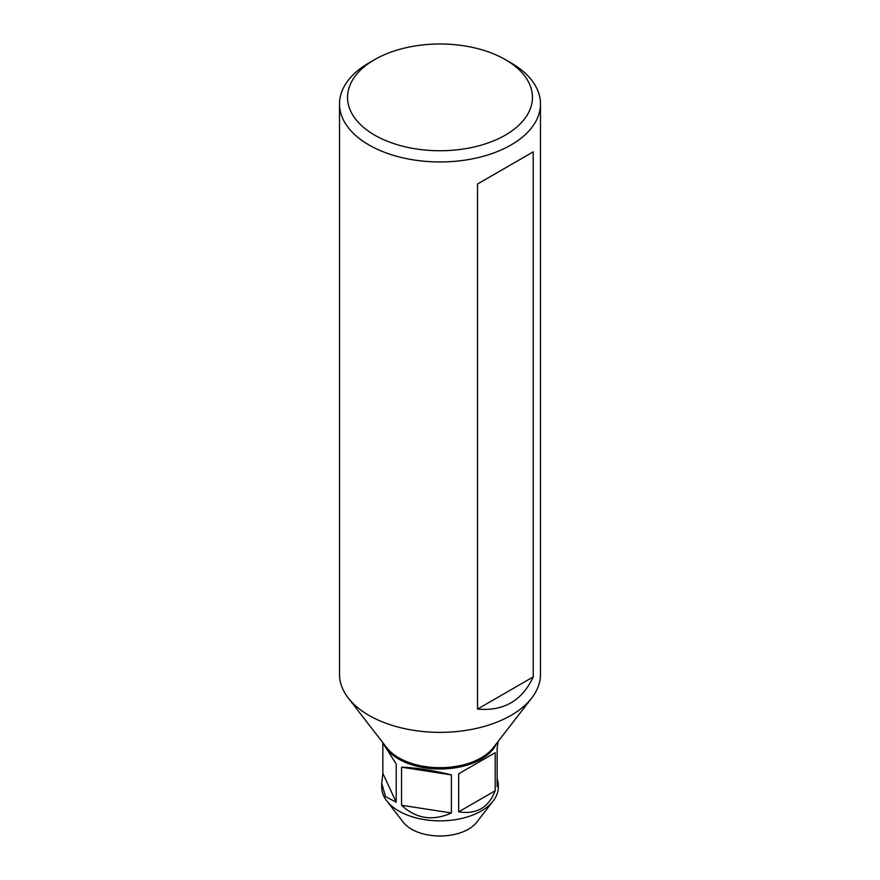 <?xml version="1.0" encoding="UTF-8"?>
<svg xmlns="http://www.w3.org/2000/svg" width="880" height="880" viewBox="0 0 880 880"><rect width="100%" height="100%" fill="white"/><g stroke="black" fill="none" stroke-linecap="round" stroke-linejoin="round"><path stroke-width="1.32" d="M374.627 59.631L368.951 62.92A100.485 58.014 0 0 0 339.515 103.939L339.515 674.344A100.485 58.014 0 0 0 348.271 698.027A100.485 58.014 0 0 0 368.951 715.374A100.485 58.014 0 0 0 531.729 698.027A100.485 58.014 0 0 0 540.485 674.344L540.485 103.939A100.485 58.014 0 0 0 511.049 62.92L505.373 59.631A92.444 53.372 0 0 0 374.627 59.631A92.444 53.372 0 0 0 374.627 135.113A92.444 53.372 0 0 0 505.362 135.113A92.444 53.372 0 0 0 505.373 59.631M348.271 698.027L386.793 747.769A58.278 33.649 0 0 0 398.794 757.823A58.278 33.649 0 0 0 493.207 747.769L531.729 698.027M339.515 103.939A100.485 58.014 0 0 0 368.951 144.958A100.485 58.014 0 0 0 478.456 157.531A100.485 58.014 0 0 0 540.485 103.939M477.521 184.008L477.521 709.082C503.624 711.414 522.181 700.7 533.214 676.929L533.214 151.855L477.521 184.008L533.214 151.855M477.521 709.082L533.214 676.929M498.179 741.334L497.156 748.495L497.156 786.566L498.278 783.277L498.278 787.215A58.278 33.649 180 0 1 493.207 800.954L476.696 822.272A40.194 23.21 180 0 1 440 836A40.194 23.21 180 0 1 403.304 822.272L386.793 800.954A58.278 33.649 180 0 1 381.722 787.215L381.722 783.277L385.528 796.62L396.209 802.186L396.209 764.115L382.25 741.895M493.207 800.954A58.278 33.649 180 0 1 398.794 811.008A58.278 33.649 180 0 1 386.793 800.954M383.416 743.402A58.278 33.649 0 0 0 398.794 759.143A58.278 33.649 0 0 0 455.642 767.756A58.278 33.649 0 0 0 496.584 743.402M498.278 783.277L497.156 778.217M401.544 805.255C416.097 818.796 432.718 821.359 451.407 812.977L451.407 774.906C432.718 770.264 416.097 767.701 401.544 767.195L401.544 805.255L451.407 812.977M458.689 811.844C476.498 814.594 488.675 807.565 495.198 790.768L495.198 752.697L458.689 773.784L458.689 811.844L495.198 790.768M382.844 743.677L382.844 773.388L381.722 783.277M396.209 802.186L382.844 773.388M495.198 752.697L458.689 773.784M451.407 774.906L401.544 767.195"/></g></svg>
